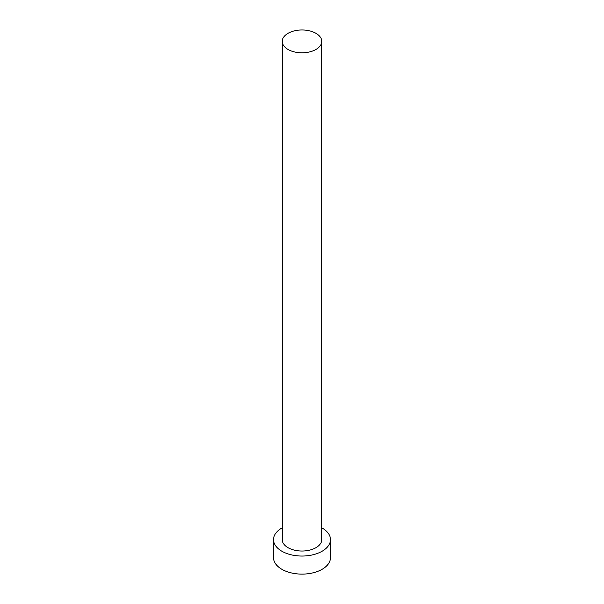 <?xml version="1.0" encoding="UTF-8"?>
<svg xmlns="http://www.w3.org/2000/svg" width="604" height="604" viewBox="0 0 604 604"><rect width="100%" height="100%" fill="white"/><g stroke="black" fill="none" stroke-linecap="round" stroke-linejoin="round"><path stroke-width="0.91" d="M288.025 49.46A19.758 11.408 0 0 0 309.565 51.929A19.758 11.408 0 0 0 321.758 41.389A19.758 11.408 0 0 0 315.975 33.326A19.758 11.408 0 0 0 294.435 30.849A19.758 11.408 0 0 0 282.242 41.389A19.758 11.408 0 0 0 288.025 49.46M282.242 41.389L282.242 539.614A19.758 11.408 0 0 0 288.025 547.685A19.758 11.408 0 0 0 309.565 550.153A19.758 11.408 0 0 0 321.758 539.614L321.758 41.389M282.242 527.798A28.456 16.429 0 0 0 273.544 539.614A28.456 16.429 0 0 0 281.879 551.233A28.456 16.429 0 0 0 312.887 554.797A28.456 16.429 0 0 0 330.456 539.614A28.456 16.429 0 0 0 322.121 528.002A28.456 16.429 0 0 0 321.758 527.798M273.544 539.614L273.544 557.688A28.456 16.429 0 0 0 281.879 569.3A28.456 16.429 0 0 0 312.887 572.864A28.456 16.429 0 0 0 330.456 557.688L330.456 539.614"/></g></svg>

